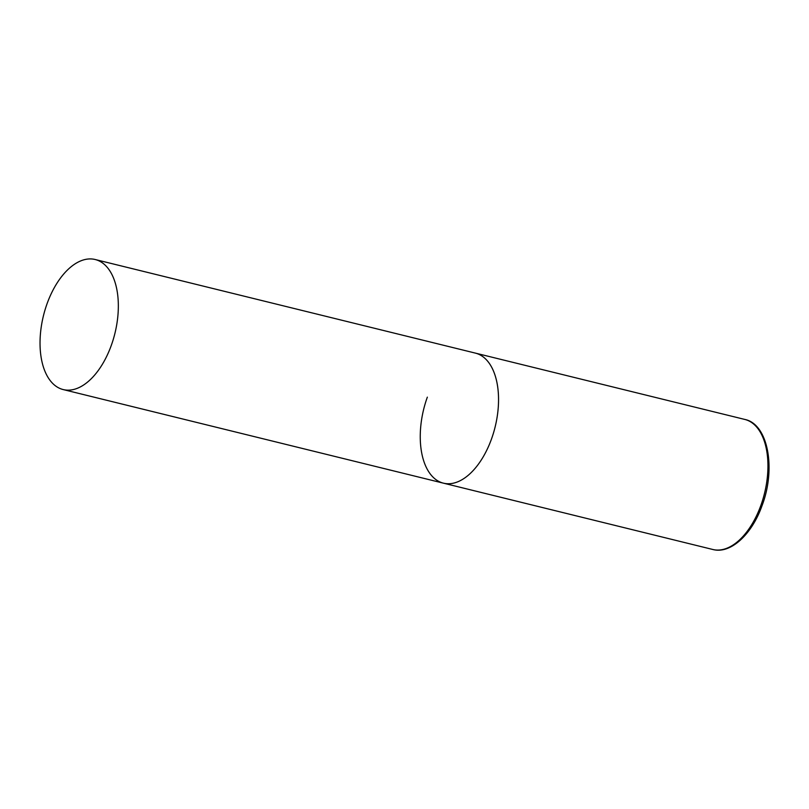 <?xml version="1.0" encoding="UTF-8"?>
<svg xmlns="http://www.w3.org/2000/svg" width="809" height="809" viewBox="0 0 809 809"><rect width="100%" height="100%" fill="white"/><g stroke="black" fill="none" stroke-linecap="round" stroke-linejoin="round"><path stroke-width="1.21" d="M95.189 259.517A66.965 36.809 -76.2 0 0 45.132 309.574A66.965 36.809 -76.2 0 0 56.681 386.702A66.965 36.809 -76.2 0 0 63.183 389.564A66.965 36.809 -76.2 0 0 113.24 339.507A66.965 36.809 -76.2 0 0 101.691 262.379A66.965 36.809 -76.2 0 0 95.189 259.517L744.806 419.436A66.965 36.809 103.8 0 1 760.854 505.443A66.965 36.809 103.8 0 1 712.8 549.483L443.393 483.155A66.965 36.809 -76.2 0 0 493.45 433.098A66.965 36.809 -76.2 0 0 481.901 355.97A66.965 36.809 -76.2 0 0 475.399 353.118A66.965 36.809 103.8 0 1 491.447 439.125A66.965 36.809 103.8 0 1 443.393 483.155A66.965 36.809 103.8 0 1 427.344 397.148M712.8 549.483C730.456 554.307 751.895 534.577 762.088 505.524C776.215 468.441 768.034 423.987 744.806 419.436M443.393 483.155L63.183 389.564"/></g></svg>
